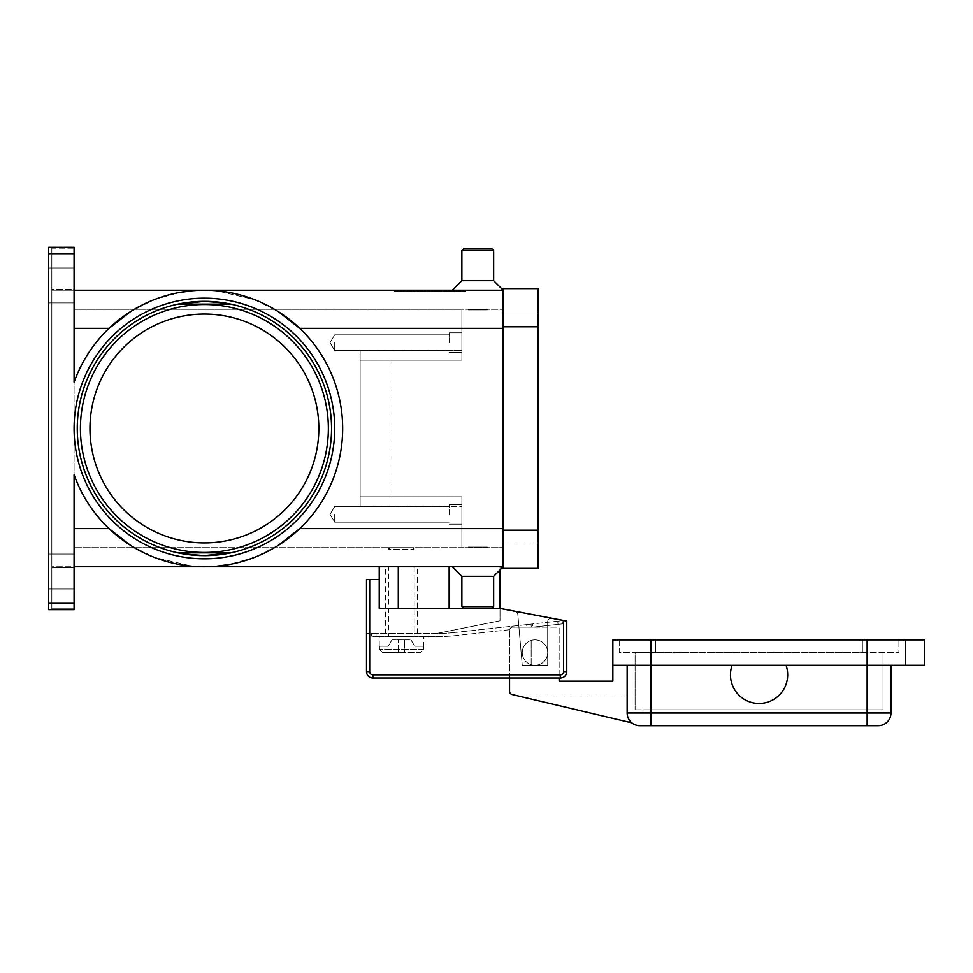 <?xml version="1.0" encoding="UTF-8"?>
<svg xmlns="http://www.w3.org/2000/svg" width="973" height="973" viewBox="0 0 973 973"><rect width="100%" height="100%" fill="white"/><g stroke="black" fill="none" stroke-linecap="round" stroke-linejoin="round"><path stroke-width="0.73" stroke-dasharray="4.87 3.65" d="M177.913 304.135L230.881 304.135A127.147 127.147 0 0 0 77.256 428.485A127.147 127.147 0 0 0 204.403 555.632A127.147 127.147 0 0 0 331.55 428.485A127.147 127.147 0 0 1 204.403 555.632A127.147 127.147 0 0 1 77.256 428.485A127.147 127.147 0 0 1 204.403 301.35A127.147 127.147 0 0 1 331.55 428.485A127.147 127.147 0 0 0 177.913 304.135A127.147 127.147 0 0 1 204.403 301.35A127.147 127.147 0 0 0 177.974 552.859L177.913 552.846A127.147 127.147 0 0 0 331.55 428.485A127.147 127.147 0 0 0 230.832 304.123L230.832 304.123M74.082 428.485A130.321 130.321 0 0 1 204.403 298.164A130.321 130.321 0 0 1 334.724 428.485A130.321 130.321 0 0 1 204.403 558.818A130.321 130.321 0 0 1 74.082 428.485A130.321 130.321 0 0 1 204.403 298.164A130.321 130.321 0 0 1 334.724 428.485A130.321 130.321 0 0 1 204.403 558.818A130.321 130.321 0 0 1 74.082 428.485A130.321 130.321 0 0 1 204.403 298.164A130.321 130.321 0 0 1 334.724 428.485A130.321 130.321 0 0 1 204.403 558.818A130.321 130.321 0 0 1 74.082 428.485M204.403 555.632A127.147 127.147 0 0 0 230.881 552.846A127.147 127.147 0 0 1 177.913 552.846L230.881 552.846M412.601 547.69L414.182 549.283L388.762 549.283L390.343 547.69L412.601 547.69L390.343 547.69M379.227 646.218L379.227 636.683L423.717 636.683L423.717 646.218M379.446 646.218L379.446 649.405L382.669 652.579L420.275 652.579L404.646 652.579L404.646 639.869L404.646 652.579L404.646 639.869L404.646 652.579L398.298 652.579L398.298 639.869L398.298 652.579L398.298 639.869L398.298 652.579L420.275 652.579L423.498 649.405L423.498 646.218L423.498 649.405L420.275 652.579L382.669 652.579L398.298 652.579L382.669 652.579L379.446 649.405L379.446 646.218L388.263 646.218L391.937 639.869L404.646 639.869L391.937 639.869L388.263 646.218L379.446 646.218M388.762 547.69L414.182 547.69L414.182 549.283L388.762 549.283L388.762 547.69L414.182 547.69M536.853 623.498L560.837 620.871L536.853 623.498L537.193 626.661L534.347 626.977L561.19 624.034L537.193 626.661L536.853 623.498M372.902 636.683L376.04 636.683L371.589 636.683L371.589 633.508L371.589 636.683L372.902 636.683M372.902 633.508L376.04 633.508L372.902 633.508M529.799 627.147L526.916 627.147L529.799 627.147M509.548 678.011L509.548 630.334A3.174 3.174 0 0 1 512.722 627.147L526.916 627.147L526.636 624.617L529.482 624.313L455.753 632.389L526.636 624.617L526.916 627.147L512.722 627.147L557.857 627.147A1.277 1.277 0 0 1 559.134 628.424L559.134 678.011M367.441 579.47L369.691 579.47L369.691 671.65A3.174 3.174 0 0 0 372.866 674.836L560.399 674.836L560.399 678.011L372.866 678.011A6.361 6.361 0 0 1 366.505 671.65L366.505 579.47L367.441 579.47M398.298 566.76L398.298 608.405L398.298 566.76L449.149 566.76L398.298 566.76L398.298 608.405L449.149 608.405L379.227 608.405L500.013 608.405L566.76 621.115L566.76 671.65A6.361 6.361 0 0 1 560.399 678.011A6.361 6.361 0 0 0 566.76 671.65L566.76 621.115L566.76 671.65A6.361 6.361 0 0 1 560.399 678.011L372.866 678.011L560.399 678.011M334.724 342.666L334.724 350.487L334.724 342.666M461.871 342.666L461.871 332.815L461.871 342.666M449.149 342.666L449.149 332.815L449.149 342.666M334.724 514.316L334.724 522.136L334.724 514.316M461.871 514.316L461.871 504.464L461.871 514.316M449.149 514.316L449.149 504.464L449.149 514.316M538.787 640.453A12.71 12.71 0 0 1 547.106 656.398A12.71 12.71 0 0 1 531.161 664.705A12.71 12.71 0 0 0 547.69 652.579A12.71 12.71 0 0 0 538.787 640.453A12.71 12.71 0 0 1 534.968 665.301A12.71 12.71 0 0 1 531.161 664.705A12.71 12.71 0 0 0 547.106 656.398A12.71 12.71 0 0 0 531.161 640.453A12.71 12.71 0 0 0 522.258 652.579A12.71 12.71 0 0 1 538.787 640.453A12.71 12.71 0 0 0 531.161 640.453A12.71 12.71 0 0 1 538.787 640.453M627.147 665.301L732.097 665.301A28.606 28.606 0 0 0 749.526 701.801A28.606 28.606 0 0 0 786.038 684.372A28.606 28.606 0 0 1 749.526 701.801A28.606 28.606 0 0 1 732.097 665.301L627.147 665.301L627.147 712.978A12.71 12.71 0 0 0 630.881 721.966A12.71 12.71 0 0 1 627.147 712.978A12.71 12.71 0 0 0 630.881 721.966A12.71 12.71 0 0 1 627.147 712.978L627.147 665.301L627.147 712.978L627.147 697.082L627.147 712.978L890.976 712.978A12.71 12.71 0 0 1 887.254 721.966A12.71 12.71 0 0 0 890.976 712.978L890.976 665.301L786.038 665.301A28.606 28.606 0 0 1 786.038 684.372A28.606 28.606 0 0 0 786.038 665.301A28.606 28.606 0 0 1 749.526 701.801A28.606 28.606 0 0 1 732.097 665.301L890.976 665.301M631.903 722.878A12.71 12.71 0 0 1 630.881 721.966A12.71 12.71 0 0 0 631.903 722.878A12.71 12.71 0 0 1 630.881 721.966A12.71 12.71 0 0 0 631.903 722.878L511.993 694.479A3.174 3.174 0 0 1 509.548 691.389L509.548 630.334A3.174 3.174 0 0 1 512.722 627.147A3.174 3.174 0 0 0 509.609 629.689A3.174 3.174 0 0 1 512.722 627.147L557.857 627.147A1.277 1.277 0 0 1 559.134 628.424L559.134 681.185L612.844 681.185L612.844 665.301L732.097 665.301M878.266 725.688A12.71 12.71 0 0 0 887.254 721.966A12.71 12.71 0 0 1 878.266 725.688L639.869 725.688A12.71 12.71 0 0 1 627.147 712.978M452.336 566.76L503.187 566.76L493.652 576.296L493.652 606.495L492.058 608.076L463.452 608.076L461.871 606.495L493.652 606.495L461.871 606.495L461.871 576.296L493.652 576.296L461.871 576.296L452.336 566.76L503.187 566.76L74.082 566.76L74.082 567.612L74.082 566.76L51.824 566.76L51.824 567.612L51.824 566.76L74.082 566.76L74.082 528.619L74.082 566.76M487.291 547.057L487.291 547.69L468.22 547.69L468.22 547.057L487.291 547.057L468.22 547.057L487.291 547.057L487.291 547.69L468.22 547.69L468.22 547.057L487.291 547.057M461.871 250.487L493.652 250.487L492.058 248.906L463.452 248.906L492.058 248.906L463.452 248.906L461.871 250.487L461.871 280.686L493.652 280.686L493.652 250.487L461.871 250.487L493.652 250.487M452.336 290.222L503.187 290.222L493.652 280.686L461.871 280.686L452.336 290.222L503.187 290.222L74.082 290.222L74.082 289.37L74.082 290.222L51.824 290.222L74.082 290.222L74.082 382.292A138.263 138.263 0 0 1 153.819 299.806L130.431 311.664M487.291 309.925L487.291 309.292L468.22 309.292L468.22 309.925L487.291 309.925L487.291 309.292L468.22 309.292L468.22 309.925L487.291 309.925M463.452 608.076L492.058 608.076L463.452 608.076M318.828 428.485A114.425 114.425 0 0 0 204.403 314.06A114.425 114.425 0 0 0 89.966 428.485A114.425 114.425 0 0 0 204.403 542.922A114.425 114.425 0 0 0 318.828 428.485A114.425 114.425 0 0 0 204.403 314.06A114.425 114.425 0 0 0 89.966 428.485A114.425 114.425 0 0 0 204.403 542.922A114.425 114.425 0 0 0 318.828 428.485A114.425 114.425 0 0 0 204.403 314.06A114.425 114.425 0 0 0 89.966 428.485A114.425 114.425 0 0 0 204.403 542.922A114.425 114.425 0 0 0 318.828 428.485M130.431 545.318L153.819 557.176A138.263 138.263 0 0 1 74.082 474.69L74.082 528.619L109.049 528.619A138.263 138.263 0 0 1 74.082 474.69A138.263 138.263 0 0 0 109.049 528.619C133.605 551.034 161.348 563.574 192.265 566.225L154.269 557.347A138.263 138.263 0 0 0 216.541 566.225C247.458 563.574 275.201 551.034 299.757 528.619A138.263 138.263 0 0 0 299.757 328.363A138.263 138.263 0 0 1 299.757 528.619L503.187 528.619L503.187 566.76L503.187 290.222L503.187 547.69L503.187 528.619L461.871 528.619L461.871 496.826L360.156 496.826L360.156 506.361L360.156 350.621L360.156 360.156L391.937 360.156L391.937 496.826L360.156 496.826L360.156 350.621L360.156 506.361L360.156 360.156L461.871 360.156L360.156 360.156L461.871 360.156L461.871 309.292L503.187 309.292L461.871 309.292L461.871 360.156L391.937 360.156L391.937 496.826L461.871 496.826L360.156 496.826L461.871 496.826L461.871 547.69L503.187 547.69L461.871 547.69L461.871 496.826L461.871 506.361L360.156 506.361L461.871 506.361L461.871 547.69L74.082 547.69L74.082 309.292L74.082 547.69L461.871 547.69L461.871 528.619L503.187 528.619M216.541 566.225L192.265 566.225A138.263 138.263 0 0 0 216.541 566.225L192.265 566.225A138.263 138.263 0 0 0 342.666 428.485A138.263 138.263 0 0 0 192.265 290.757C161.348 293.408 133.605 305.948 109.049 328.363A138.263 138.263 0 0 0 74.082 382.292L74.082 290.222M278.363 545.318L254.987 557.176M254.525 557.347L229.373 564.486M503.187 328.363L461.871 328.363L461.871 360.156L461.871 309.292L74.082 309.292L461.871 309.292L461.871 328.363L503.187 328.363L299.757 328.363C275.201 305.948 247.458 293.408 216.541 290.757L254.525 299.635M254.987 299.806L278.363 311.664M192.265 290.757L216.541 290.757A138.263 138.263 0 0 0 192.265 290.757L216.541 290.757A138.263 138.263 0 0 0 154.269 299.635L179.421 292.496M48.65 603.309L74.082 603.309L74.082 609.67L48.65 609.67L74.082 609.67L48.65 609.67L48.65 247.312L74.082 247.312L74.082 382.292A138.263 138.263 0 0 1 109.049 328.363L74.082 328.363M48.65 247.543L51.824 247.543L51.824 290.003L51.824 289.37L74.082 289.37L74.082 248.164L51.824 248.164L51.824 247.543L51.824 609.439L51.824 247.543L48.65 247.543L48.65 609.439L51.824 609.439L48.65 609.439L48.65 247.543M48.65 247.312L74.082 247.312L48.65 247.312M74.082 608.818L74.082 609.451L74.082 608.818L51.824 608.818L51.824 567.612L74.082 567.612L74.082 608.818L74.082 567.612L51.824 567.612L51.824 608.818L74.082 608.818M48.65 571.528L48.65 554.051L48.65 571.528M74.082 571.528L74.082 554.051L74.082 571.528M48.65 285.454L48.65 302.931L48.65 285.454M74.082 285.454L74.082 302.931L74.082 285.454M394.32 290.222L465.836 290.222L394.32 290.222L394.32 291.499L430.078 291.499L394.32 291.499M74.082 289.37L74.082 248.164L51.824 248.164L51.824 289.37L74.082 289.37M74.082 603.309L74.082 528.619M500.013 569.935L500.013 566.76L449.149 566.76L449.149 608.405L500.013 608.405L500.013 566.76L449.149 566.76M468.22 309.292L487.291 309.292L468.22 309.292M461.871 280.686L493.652 280.686M468.22 547.69L487.291 547.69L468.22 547.69M461.871 576.296L493.652 576.296M461.871 606.495L493.652 606.495M786.038 665.301L924.35 665.301L924.35 639.869L905.279 639.869L905.279 665.301L905.279 639.869L612.844 639.869L612.844 665.301M619.205 639.869L619.205 652.579L898.918 652.579L619.205 652.579L619.205 639.869L655.766 639.869L619.205 639.869M862.37 639.869L655.766 639.869L898.918 639.869L898.918 652.579L898.918 639.869L862.37 639.869L862.37 652.579L862.37 639.869M867.138 652.579L650.998 652.579L867.138 652.579L867.138 709.791L883.034 709.791L883.034 652.579L883.034 709.791L650.998 709.791L867.138 709.791L867.138 652.579M635.101 652.579L650.998 652.579L635.101 652.579L635.101 709.791L635.101 652.579M635.101 709.791L650.998 709.791L635.101 709.791M905.279 665.301L905.279 639.869M531.161 664.705A12.71 12.71 0 0 1 522.258 652.579A12.71 12.71 0 0 0 531.161 664.705L531.161 640.453L531.161 664.705M522.963 697.082L627.147 697.082L522.963 697.082M532.73 627.147L531.319 627.147L532.73 627.147M560.399 674.836A3.174 3.174 0 0 0 563.586 671.65L563.586 620.506L551.46 618.487A3.174 3.174 0 0 0 547.69 621.613L547.69 665.301L522.258 665.301L517.806 614.437A3.174 3.174 0 0 0 515.24 611.591L500.013 608.697L515.24 611.591A3.174 3.174 0 0 1 517.806 614.437L522.258 665.301L547.69 665.301L547.69 621.613A3.174 3.174 0 0 1 551.46 618.487L566.76 621.115L551.46 618.487A3.174 3.174 0 0 0 547.69 621.613L547.69 665.301L522.258 665.301L517.806 614.437A3.174 3.174 0 0 0 515.24 611.591L500.013 608.405L500.013 620.798L436.439 633.508L366.505 633.508L366.505 671.65L366.505 633.508L436.439 633.508A189.127 189.127 0 0 0 455.753 632.389A189.127 189.127 0 0 1 436.463 633.508L500.013 620.798L500.013 608.697L515.24 611.591A3.174 3.174 0 0 1 517.806 614.437L522.258 665.301L547.69 665.301L547.69 621.613A3.174 3.174 0 0 1 551.46 618.487L500.013 608.405L449.149 608.405M435.162 636.683L376.04 636.683L435.162 636.683A192.301 192.301 0 0 0 456.106 635.539A192.301 192.301 0 0 1 435.162 636.683M509.609 629.689L456.106 635.539L509.609 629.689M534.347 626.977L532.839 627.147L534.347 626.977M562.479 623.9L561.19 624.034L562.479 623.9L562.139 620.738L560.837 620.871L562.139 620.738L562.479 623.9M530.99 624.143L529.482 624.313L532.486 623.985L530.99 624.143L531.319 627.147L530.99 624.143M404.646 639.869L411.007 639.869L414.68 646.218L423.498 646.218L414.68 646.218L411.007 639.869L404.646 639.869M430.078 290.222L397.069 290.222L463.087 290.222L430.078 290.222L430.078 291.499L465.836 291.499L397.069 291.499L463.087 291.499L430.078 291.499L430.078 290.222M413.586 290.222L448.967 290.222L411.202 290.222L413.586 290.222L413.586 291.499L411.202 291.499L448.65 291.499L400.195 291.499L448.967 291.499L413.586 291.499M440.805 290.222L416.967 290.222L440.805 290.222L440.805 291.499L443.189 291.499L416.967 291.499L444.722 291.499L405.692 291.499L454.464 291.499L416.967 291.499L440.805 291.499L440.805 290.222M413.853 290.222L448.687 290.222L400.195 290.222L413.853 290.222L413.853 291.499M444.722 290.222L405.692 290.222L444.722 290.222L444.722 291.499L434.846 291.499L444.722 291.499L444.722 290.222M538.154 530.2L538.154 568.354L503.187 568.354L503.187 326.782L503.187 542.922L538.154 542.922L538.154 326.782L538.154 542.922L503.187 542.922L503.187 530.2L538.154 530.2L538.154 288.628L503.187 288.628L503.187 326.782L503.187 314.06L538.154 314.06L503.187 314.06L503.187 530.2L538.154 530.2L503.187 530.2M434.846 290.222L434.846 291.499M442.983 290.222L442.983 291.499M415.228 290.222L415.228 291.499M465.836 290.222L465.836 291.499M463.087 290.222L463.087 291.499M397.069 290.222L397.069 291.499M442.447 290.222L442.447 291.499M432.462 290.222L432.462 291.499L432.462 290.222M427.694 290.222L427.694 291.499L427.694 290.222M417.709 290.222L417.709 291.499M379.227 566.76L379.227 579.47L369.691 579.47M379.227 579.47L379.227 608.405L398.298 608.405M366.505 671.65A6.361 6.361 0 0 0 372.866 678.011A6.361 6.361 0 0 1 366.505 671.65L369.691 671.65M563.586 620.506L500.013 608.405M532.486 623.985L534.007 623.815L532.486 623.985L532.839 627.147L532.486 623.985M423.717 636.683L379.227 636.683M385.576 566.76L417.368 566.76L417.368 636.683L385.576 636.683L385.576 566.76L417.368 566.76M414.182 566.76L414.182 636.683L388.762 636.683L388.762 566.76L414.182 566.76L388.762 566.76M388.762 636.683L414.182 636.683M385.576 636.683L417.368 636.683M423.498 649.405L379.446 649.405L423.498 649.405M558.064 624.374L557.711 621.224L558.064 624.374M376.04 636.683L376.04 633.508L376.04 636.683M372.866 678.011L372.866 674.836M563.586 671.65L566.76 671.65M639.869 725.688A12.71 12.71 0 0 1 630.881 721.966M867.138 725.688L867.138 639.869M650.998 725.688L650.998 639.869M328.363 428.485A123.96 123.96 0 0 0 204.403 304.525A123.96 123.96 0 0 0 80.431 428.485A123.96 123.96 0 0 0 204.403 552.457A123.96 123.96 0 0 0 328.363 428.485M74.082 253.673L48.65 253.673M461.871 350.621L360.156 350.621L461.871 350.621M655.766 639.869L655.766 652.579L655.766 639.869M650.998 709.791L650.998 652.579L650.998 709.791M503.187 326.782L538.154 326.782M419.363 290.222L419.363 291.499L419.363 290.222M452.08 290.222L452.08 291.499L452.08 290.222M453.479 290.222L453.479 291.499L453.479 290.222M408.076 290.222L408.076 291.499L408.076 290.222M446.303 290.222L446.303 291.499L446.303 290.222M404.646 290.222L404.646 291.499M400.511 290.222L400.511 291.499M411.786 290.222L411.786 291.499M446.583 290.222L446.583 291.499M448.65 290.222L448.65 291.499L448.687 290.222M440.392 290.222L440.392 291.499M436.257 290.222L436.257 291.499M423.9 290.222L423.9 291.499M419.764 290.222L419.764 291.499M411.518 290.222L411.518 291.499M334.724 350.487L330.029 342.666L334.724 350.487L449.149 350.487L334.724 350.487M461.871 332.815L449.149 332.815L461.871 332.815M449.149 334.846L334.724 334.846L330.029 342.666L334.724 334.846L449.149 334.846M334.724 522.136L330.029 514.316L334.724 522.136L449.149 522.136L334.724 522.136M461.871 504.464L449.149 504.464L461.871 504.464M449.149 506.495L334.724 506.495L330.029 514.316L334.724 506.495L449.149 506.495M48.65 589.006L74.082 589.006L48.65 589.006M48.65 302.931L74.082 302.931L48.65 302.931M48.65 554.051L74.082 554.051L48.65 554.051M48.65 267.976L74.082 267.976L48.65 267.976M416.967 290.222L416.967 291.499L416.967 290.222M454.464 290.222L454.464 291.499L454.464 290.222M405.692 290.222L405.692 291.499M400.195 290.222L400.195 291.499M443.189 290.222L443.189 291.499M448.967 290.222L448.967 291.499M435.94 290.222L435.94 291.499M424.216 290.222L424.216 291.499M411.202 290.222L411.202 291.499M449.149 352.518L461.871 352.518L449.149 352.518M449.149 524.167L461.871 524.167L449.149 524.167"/><path stroke-width="1.46" d="M230.832 304.123L224.945 303.017L230.832 304.123A127.147 127.147 0 0 0 204.403 301.35L177.913 304.135L230.881 304.135A127.147 127.147 0 0 0 204.403 301.35A127.147 127.147 0 0 1 331.55 428.485A127.147 127.147 0 0 1 204.403 555.632L230.832 552.859M204.403 301.35A127.147 127.147 0 0 1 331.55 428.485A127.147 127.147 0 0 1 204.403 555.632L230.881 552.846L177.913 552.846L183.848 553.965L177.974 552.859A127.147 127.147 0 0 0 204.403 555.632L183.873 553.965L204.403 555.632A127.147 127.147 0 0 1 77.256 428.485A127.147 127.147 0 0 1 204.403 301.35L224.933 303.017L204.403 301.35L183.873 303.017M369.691 579.47L366.505 579.47L366.505 671.65A6.361 6.361 0 0 0 372.866 678.011L560.399 678.011A6.361 6.361 0 0 0 566.76 671.65L566.76 621.115L563.586 620.506L563.586 671.65A3.174 3.174 0 0 1 560.399 674.836L372.866 674.836A3.174 3.174 0 0 1 369.691 671.65L369.691 579.47L379.227 579.47L379.227 566.76M786.038 684.372A28.606 28.606 0 0 1 749.526 701.801A28.606 28.606 0 0 1 732.097 665.301L786.038 665.301A28.606 28.606 0 0 1 786.038 684.372M627.147 665.301L627.147 712.978A12.71 12.71 0 0 0 639.869 725.688L878.266 725.688A12.71 12.71 0 0 0 887.254 721.966A12.71 12.71 0 0 1 878.266 725.688M74.082 566.76L503.187 566.76L493.652 576.296L493.652 606.495L492.058 608.076L463.452 608.076L461.871 606.495L461.871 576.296L452.336 566.76M493.652 606.495L461.871 606.495M493.652 576.296L461.871 576.296M74.082 290.222L503.187 290.222L493.652 280.686L493.652 250.487L492.058 248.906L463.452 248.906L461.871 250.487L461.871 280.686L452.336 290.222M318.828 428.485A114.425 114.425 0 0 0 204.403 314.06A114.425 114.425 0 0 0 89.966 428.485A114.425 114.425 0 0 0 204.403 542.922A114.425 114.425 0 0 0 318.828 428.485M74.082 253.673L74.082 382.292A138.263 138.263 0 0 1 342.666 428.485A138.263 138.263 0 0 1 74.082 474.69L74.082 603.309L48.65 603.309L48.65 253.673L74.082 253.673L74.082 247.312L48.65 247.312L48.65 253.673M130.431 545.318L109.049 528.619L74.082 528.619M503.187 528.619L299.757 528.619L278.363 545.318M229.373 564.486L216.541 566.225M278.363 311.664L299.757 328.363L503.187 328.363M179.421 292.496L192.265 290.757M48.65 603.309L48.65 609.67L74.082 609.67L74.082 603.309M74.082 328.363L109.049 328.363L130.431 311.664M183.848 303.017L177.974 304.123M493.652 280.686L461.871 280.686M493.652 250.487L461.871 250.487M890.976 665.301L890.976 712.978A12.71 12.71 0 0 1 887.254 721.966A12.71 12.71 0 0 0 890.976 712.978L867.138 712.978L867.138 725.688M905.279 665.301L905.279 639.869L924.35 639.869L924.35 665.301L786.038 665.301M732.097 665.301L612.844 665.301L612.844 639.869L905.279 639.869M559.134 678.011L559.134 681.185L612.844 681.185L612.844 665.301M631.903 722.878L511.993 694.479A3.174 3.174 0 0 1 509.548 691.389L509.548 678.011M503.187 326.782L503.187 568.354L538.154 568.354L538.154 288.628L503.187 288.628L503.187 326.782L538.154 326.782M500.013 569.935L500.013 608.405L563.586 620.506M500.013 608.405L379.227 608.405L379.227 579.47M398.298 608.405L398.298 566.76M328.363 428.485A123.96 123.96 0 0 0 204.403 304.525A123.96 123.96 0 0 0 80.431 428.485A123.96 123.96 0 0 0 204.403 552.457A123.96 123.96 0 0 0 328.363 428.485M366.505 671.65L369.691 671.65M563.586 671.65L566.76 671.65A6.361 6.361 0 0 1 560.399 678.011L560.399 674.836M372.866 678.011L372.866 674.836M449.149 608.405L449.149 566.76M867.138 639.869L867.138 712.978L627.147 712.978A12.71 12.71 0 0 0 639.869 725.688M650.998 639.869L650.998 725.688M74.082 428.485A130.321 130.321 0 0 0 204.403 558.818A130.321 130.321 0 0 0 334.724 428.485A130.321 130.321 0 0 0 204.403 298.164A130.321 130.321 0 0 0 74.082 428.485M503.187 530.2L538.154 530.2"/></g></svg>
